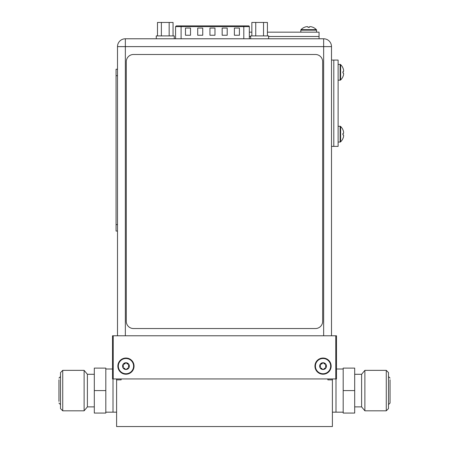 <?xml version="1.0" encoding="UTF-8"?>
<svg xmlns="http://www.w3.org/2000/svg" width="449" height="449" viewBox="0 0 449 449"><rect width="100%" height="100%" fill="white"/><g stroke="black" fill="none" stroke-linecap="round" stroke-linejoin="round"><path stroke-width="0.67" d="M332.395 378.934L332.395 426.55L116.605 426.55L116.605 378.934M332.395 379.865L327.865 379.865L327.865 378.934M121.135 378.934L121.135 379.865L116.605 379.865M325.62 368.023L325.957 367.394L325.62 368.023L325.957 367.394L325.968 367.821L325.458 368.017L325.957 367.394L325.581 366.131L325.957 364.863L325.62 364.234L323.403 362.972L322.679 362.972L323.044 362.747A3.379 3.379 0 0 0 320.115 367.821A3.379 3.379 0 0 0 326.423 366.131A3.379 3.379 0 0 0 323.044 362.747L323.246 362.803M128.936 367.602L128.532 368.023L128.874 367.394L128.532 368.023L128.874 367.394L128.885 367.821A3.379 3.379 0 0 0 125.956 362.747A3.379 3.379 0 0 0 123.032 367.821A3.379 3.379 0 0 0 128.885 367.821L128.509 368.023M128.509 364.234L128.869 364.869L128.644 364.251M128.369 364.24L126.321 362.972L125.597 362.972L126.158 362.803M116.605 412.165L113.008 412.165L113.008 378.934L113.008 412.165L105.818 412.165M332.395 412.165L335.992 412.165L335.992 378.934L335.992 412.165L343.182 412.165M336.492 335.773L112.508 335.773L112.508 378.934L113.227 378.934L113.227 335.773L112.508 335.773L112.508 378.934L113.227 378.934L113.227 335.773L335.773 335.773L335.773 378.934L113.227 378.934L336.492 378.934L336.492 335.773L335.773 335.773L335.773 378.934L336.492 378.934L336.492 335.773M117.863 366.131A8.093 8.093 0 0 0 125.956 374.219A8.093 8.093 0 0 0 134.049 366.131A8.093 8.093 0 0 0 125.956 358.038A8.093 8.093 0 0 0 117.863 366.131A8.093 8.093 0 0 0 125.956 374.219A8.093 8.093 0 0 0 134.049 366.131A8.093 8.093 0 0 0 125.956 358.038A8.093 8.093 0 0 0 117.863 366.131M314.951 366.131A8.093 8.093 0 0 0 323.044 374.219A8.093 8.093 0 0 0 331.137 366.131A8.093 8.093 0 0 0 323.044 358.038A8.093 8.093 0 0 0 314.951 366.131A8.093 8.093 0 0 0 323.044 374.219A8.093 8.093 0 0 0 331.137 366.131A8.093 8.093 0 0 0 323.044 358.038A8.093 8.093 0 0 0 314.951 366.131M117.503 335.773L117.503 46.617A7.841 7.841 0 0 1 125.344 38.777L323.656 38.777A7.841 7.841 0 0 1 331.497 46.617L331.497 335.773M133.583 366.131A7.622 7.622 0 0 1 125.956 373.753A7.622 7.622 0 0 1 118.334 366.131A7.622 7.622 0 0 1 125.956 358.504A7.622 7.622 0 0 1 133.583 366.131M126.354 363.039L125.597 362.972L123.402 364.234L123.099 364.964M123.492 364.24L122.975 364.644L123.402 364.234L122.975 364.644L123.419 366.131L123.088 367.316M127.55 364.088L127.157 363.892M123.043 367.394L123.542 368.017M124.278 368.141L124.676 368.32M125.574 369.246L125.956 369.51L128.369 368.017M125.956 369.51L126.321 369.286L125.956 369.51L123.402 368.023M127.948 368.057L127.572 368.163M128.683 365.205L128.566 365.565M128.498 365.946L128.498 366.289M128.566 366.71L128.683 367.052M128.846 367.355L128.493 366.131L128.885 364.436L128.532 364.234M125.058 363.668L124.699 363.931M124.278 364.117L123.857 364.218M330.666 366.131A7.622 7.622 0 0 1 323.044 373.753A7.622 7.622 0 0 1 315.417 366.131A7.622 7.622 0 0 1 323.044 358.504A7.622 7.622 0 0 1 330.666 366.131M323.437 363.039L322.679 362.972L320.491 364.234L320.188 364.964M320.575 364.24L320.064 364.644L320.491 364.234L320.064 364.644L320.507 366.131L320.176 367.316M324.633 364.088L324.245 363.892M320.126 367.394L320.625 368.017M321.361 368.141L321.765 368.32M322.657 369.246L323.044 369.51L325.458 368.017M323.044 369.51L323.403 369.286L323.044 369.51L320.491 368.023M325.037 368.057L324.655 368.163M325.772 365.205L325.648 365.565M325.587 365.946L325.587 366.289M325.654 366.71L325.772 367.052M325.458 364.24L325.957 364.863L325.733 364.251M322.146 363.668L321.781 363.931M321.366 364.117L320.94 364.218M323.656 335.773L323.656 38.777A7.841 7.841 0 0 1 331.497 46.617L125.344 46.617L125.344 335.773M117.503 46.617A7.841 7.841 0 0 1 125.344 38.777L125.344 46.617L117.503 46.617A7.841 7.841 0 0 1 125.344 38.777A7.841 7.841 0 0 0 117.503 46.617M331.497 60.071L333.798 60.071L333.798 146.385L338.114 146.385L338.114 60.071L333.798 60.071L333.798 146.385L331.497 146.385M342.929 129.767L342.929 129.767A10.709 10.709 0 0 0 340.628 126.483L340.628 141.828A10.709 10.709 102.3 0 0 342.929 138.545L342.929 138.488A10.686 10.686 0 0 0 343.412 137.175A10.501 9.092 0 0 0 343.642 135.693A10.501 5.248 0 0 0 343.412 134.84L342.907 134.84L342.924 134.414M342.907 133.476L342.907 134.84M342.924 133.931L342.907 133.482M342.929 129.823A10.686 10.686 0 0 1 343.412 131.136A10.501 9.092 180 0 1 343.642 132.618A10.501 5.248 180 0 1 343.412 133.471L342.929 133.471M340.628 126.483A0.718 0.718 0 0 0 340.129 126.281L338.114 126.281M340.628 141.828A0.718 0.718 0 0 1 340.129 142.036L338.114 142.036M342.929 67.911L342.929 67.911A10.709 10.709 0 0 0 340.628 64.622L340.628 79.967A10.709 10.709 102.3 0 0 342.929 76.684L342.929 76.633A10.686 10.686 0 0 0 343.412 75.32A10.501 9.092 0 0 0 343.642 73.838A10.501 5.248 0 0 0 343.412 72.979L342.907 72.979L342.924 72.558M342.924 72.076L342.907 72.979M342.929 67.962A10.686 10.686 0 0 1 343.412 69.275A10.501 9.092 180 0 1 343.642 70.757A10.501 5.248 180 0 1 343.412 71.615L342.929 71.615M340.628 64.622A0.718 0.718 0 0 0 340.129 64.42L338.114 64.42M340.628 79.967A0.718 0.718 0 0 1 340.129 80.175L338.114 80.175M176.35 25.902L176.648 25.902M248.617 25.902L243.796 25.902L248.617 25.902A0.718 0.718 0 0 1 249.335 26.62L249.335 38.777M239.424 28.062L234.389 28.062L234.389 35.252L239.424 35.252L239.424 28.062L234.389 28.062L234.389 35.252L239.424 35.252L239.424 28.062M190.511 28.062L185.476 28.062L185.476 35.252L190.511 35.252L190.511 28.062L185.476 28.062L185.476 35.252L190.511 35.252L190.511 28.062M227.2 28.062L222.16 28.062L222.16 35.252L227.2 35.252L227.2 28.062L222.16 28.062L222.16 35.252L227.2 35.252L227.2 28.062M202.74 28.062L197.706 28.062L197.706 35.252L202.74 35.252L202.74 28.062L197.706 28.062L197.706 35.252L202.74 35.252L202.74 28.062M214.97 28.062L209.936 28.062L209.936 35.252L214.97 35.252L214.97 28.062L209.936 28.062L209.936 35.252L214.97 35.252L214.97 28.062M249.335 36.476L250.649 36.476L249.335 36.476M319.054 38.777L319.054 36.476L268.631 36.476L319.054 36.476L319.054 32.16L267.424 32.16M249.335 32.16L251.85 32.16M304.315 27.367L304.304 27.344A10.709 10.709 0 0 0 301.021 29.645L316.365 29.645A10.709 10.709 12.3 0 0 313.082 27.344L313.082 27.344A10.709 10.709 12.3 0 1 316.365 29.645A10.709 10.709 12.3 0 0 313.082 27.344L313.026 27.344A10.686 10.686 0 0 0 311.713 26.861A10.686 10.686 0 0 1 313.026 27.344L313.026 27.344A10.686 10.686 0 0 0 311.713 26.861A10.501 9.092 -90 0 0 310.231 26.631A10.501 9.092 -90 0 1 311.713 26.861A10.501 9.092 -90 0 0 310.231 26.631A10.501 5.248 -90 0 0 309.378 26.861A10.501 5.248 -90 0 1 310.231 26.631A10.501 5.248 -90 0 0 309.378 26.861L309.378 27.367L308.946 27.35M308.469 27.35L309.378 27.344L308.014 27.367L308.008 26.861L308.014 27.367L309.378 27.367M304.36 27.344A10.686 10.686 0 0 1 305.674 26.861A10.686 10.686 0 0 0 304.36 27.344A10.686 10.686 0 0 1 305.674 26.861A10.501 9.092 90 0 1 307.155 26.631A10.501 5.248 90 0 1 308.008 26.861L308.008 27.344M301.021 29.645A0.718 0.718 0 0 0 300.819 30.145A0.718 0.718 0 0 1 301.021 29.645L316.365 29.645A0.718 0.718 0 0 1 316.567 30.145A0.718 0.718 0 0 0 316.365 29.645L301.021 29.645A10.709 10.709 0 0 1 304.304 27.344A10.709 10.709 0 0 0 301.021 29.645A0.718 0.718 0 0 0 300.819 30.145L300.819 32.16M316.365 29.645A0.718 0.718 0 0 1 316.567 30.145L316.567 32.16M305.674 26.861A10.501 9.092 90 0 1 307.155 26.631A10.501 5.248 90 0 1 308.008 26.861A10.501 5.248 90 0 0 307.155 26.631A10.501 9.092 90 0 0 305.674 26.861M181.104 25.902L181.104 26.62L175.565 26.62L176.289 25.902L243.796 25.902L243.796 26.62L181.104 26.62L181.104 38.777M248.258 25.902L245.828 25.902M161.371 35.903L161.371 22.45L157.481 22.45L157.481 35.903M173.05 35.903L173.05 22.45L161.371 22.45M174.257 38.777L174.257 35.903L156.274 35.903L156.274 38.777L156.274 35.903M169.161 35.903L169.161 22.45M255.745 35.903L255.745 22.45L251.85 22.45L251.85 35.903M267.424 35.903L267.424 22.45L255.745 22.45M268.631 38.777L268.631 35.903L250.649 35.903L250.649 38.777M263.529 35.903L263.529 22.45M315.462 54.486A7.195 7.195 0 0 1 322.657 61.676L322.657 321.344A7.195 7.195 0 0 1 315.462 328.539L133.482 328.539A7.195 7.195 0 0 1 126.287 321.344L126.287 61.676A7.195 7.195 0 0 1 133.482 54.486L315.462 54.486M116.067 69.225L117.503 69.225L116.067 69.225L116.067 231.061L117.503 231.061M62.731 410.818L62.731 370.358L60.503 372.586L60.503 408.584L62.731 410.818L84.126 410.818L84.126 370.358L62.731 370.358M84.126 410.818L87.392 406.878L87.392 374.292L84.126 370.358M94.307 390.585L94.307 368.107L105.818 368.107L105.818 390.585L94.307 390.585L94.307 413.063L105.818 413.063L105.818 390.585M386.269 370.358L386.269 410.818L388.497 408.584L388.497 372.586L386.269 370.358L364.874 370.358L364.874 410.818L386.269 410.818M364.874 370.358L361.608 374.292L361.608 406.878L364.874 410.818M354.693 390.585L354.693 413.063L343.182 413.063L343.182 390.585L354.693 390.585L354.693 368.107L343.182 368.107L343.182 390.585M323.656 38.777A7.841 7.841 0 0 1 331.497 46.617A7.841 7.841 0 0 0 323.656 38.777M340.129 142.036L340.129 126.281M340.129 80.175L340.129 64.42M316.567 30.145L300.819 30.145M249.335 26.62L243.796 26.62L243.796 38.777M117.503 75.696L116.067 75.696M116.067 224.59L117.503 224.59M176.289 25.902L175.565 26.62L175.565 38.777M87.392 406.878L94.307 406.878M87.392 374.292L94.307 374.292M105.818 369.005L112.508 369.005M58.954 379.792L58.954 401.384M60.503 376.571L58.954 378.12M60.503 404.6L58.954 403.05M361.608 374.292L354.693 374.292M361.608 406.878L354.693 406.878M343.182 369.005L336.492 369.005M388.497 404.6L390.046 403.05L390.046 379.792M388.497 376.571L390.046 378.12"/></g></svg>
